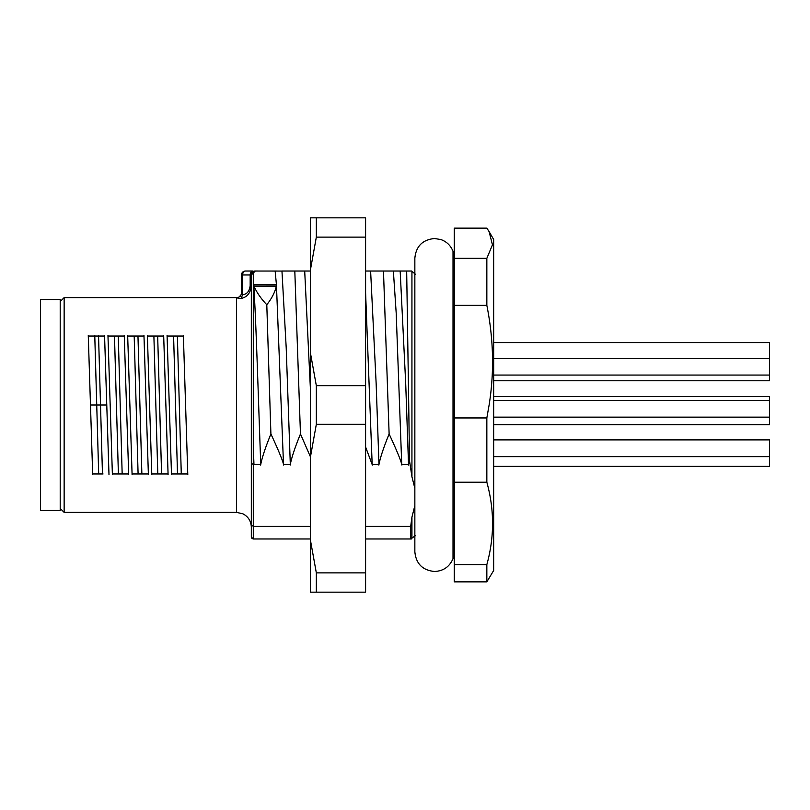 <?xml version="1.0" encoding="UTF-8"?>
<svg xmlns="http://www.w3.org/2000/svg" width="810" height="810" viewBox="0 0 810 810"><rect width="100%" height="100%" fill="white"/><g stroke="black" fill="none" stroke-linecap="round" stroke-linejoin="round"><path stroke-width="1.21" d="M40.5 510.411L40.5 299.589L60.203 299.589L60.203 510.411L40.5 510.411M60.203 301.563L64.142 297.624L64.142 512.376L236.54 512.376L242.838 513.783C248.245 516.608 251.07 521.063 251.323 527.158L251.323 285.697L250.168 285.697L250.168 274.965A3.939 2.784 -90 0 1 252.953 271.026L245.41 271.026L252.953 271.026M187.788 474.599L185.561 404.22M169.27 404.22L171.497 474.599M168.085 474.599L165.858 404.22M149.566 404.22L151.794 474.599M148.382 474.599L146.154 404.22M129.863 404.22L132.091 474.599M128.689 474.599L126.451 404.22M110.16 404.22L112.387 474.599M108.986 474.599L106.748 404.22M100.511 405L102.465 473.961L92.664 473.961L98.688 473.961L96.734 405L106.768 405M90.457 404.22L92.684 474.599M187.768 473.961L181.278 473.961L177.37 336.039L183.394 336.039M183.374 335.401L185.601 405.78M176.904 473.961L181.865 473.961M171.477 473.961L177.501 473.961L173.593 336.039L167.103 336.039M169.31 405.78L167.073 335.401M177.957 336.039L173.006 336.039M168.065 473.961L161.575 473.961L157.666 336.039L163.691 336.039M163.671 335.401L165.898 405.78M157.201 473.961L162.162 473.961M151.774 473.961L157.798 473.961L153.89 336.039L147.4 336.039M149.607 405.78L147.369 335.401M158.254 336.039L153.303 336.039M148.362 473.961L141.871 473.961L137.963 336.039L143.988 336.039M143.967 335.401L146.195 405.78M137.498 473.961L142.459 473.961M132.07 473.961L138.095 473.961L134.187 336.039L127.697 336.039M129.904 405.78L127.666 335.401M138.55 336.039L133.599 336.039M128.658 473.961L122.168 473.961L118.26 336.039L124.284 336.039M124.264 335.401L126.492 405.78M117.804 473.961L122.755 473.961M112.367 473.961L118.392 473.961L114.483 336.039L107.993 336.039M110.201 405.78L107.963 335.401M118.847 336.039L113.896 336.039M88.29 336.039L104.581 336.039M98.536 335.37L100.531 405.729M104.561 335.401L106.788 405.78M94.76 335.37L96.754 405.729M103.052 473.961L98.101 473.961M90.497 405.78L88.27 335.401M251.323 285.697C250.563 292.997 247.141 297.25 241.036 298.445L237.887 298.313L241.471 294.415L242.625 294.749C246.888 294.334 249.399 291.317 250.168 285.697L251.323 285.697L251.323 274.965C251.849 272.261 253.165 270.945 255.261 271.026L281.961 271.056L286.203 347.753L290.314 464.454L283.51 464.454L276.433 284.786L253.682 284.786L253.287 279.561L253.287 464.454L253.955 464.454L253.287 446.33M241.036 298.445L242.625 294.749L242.625 274.965A3.939 2.784 -90 0 1 245.41 271.026A3.939 3.939 0 0 0 241.471 274.965L241.471 294.415L241.471 293.635L240.418 296.308L237.887 297.564L237.887 298.313M310.422 526.389L253.287 526.389L251.323 524.779L251.323 274.965L255.261 271.077M251.323 524.779L251.323 537.01L253.287 538.974L253.287 464.454L251.323 463.35M252.497 272.16A3.939 3.939 0 0 1 254.401 271.117A3.939 3.939 0 0 0 252.497 272.16M241.471 294.415L241.471 274.965L251.323 274.965C251.505 272.595 252.821 271.279 255.261 271.026A3.939 3.939 0 0 0 254.877 271.036A3.939 3.939 0 0 1 255.261 271.026L281.961 271.056M241.471 274.965A3.939 3.939 0 0 1 245.41 271.026M281.86 271.026L294.82 271.026M294.81 271.026L304.762 271.026M310.422 389.235L304.702 271.026L310.422 271.026M275.157 271.077L276.433 284.786M276.392 284.371L276.301 286.365M266.794 304.722C261.002 298.657 256.729 292.461 253.965 286.132L276.372 286.122C274.884 292.43 271.684 298.627 266.794 304.722L270.904 433.968C278.508 450.289 282.771 460.647 283.692 465.051M253.662 284.371L254.077 286.365M253.682 284.786C256.041 317.854 258.4 401.719 260.759 464.454L253.955 464.454M260.628 465.051C261.954 457.873 265.386 447.515 270.904 433.968M310.422 456.8L300.459 433.968C294.941 447.505 291.509 457.873 290.183 465.051M310.422 538.974L253.287 538.974L251.88 538.387M415.641 535.531L411.936 538.124L411.936 517.104L410.69 526.389L365.593 526.389M365.593 538.974L410.69 538.974L410.69 526.389M411.936 517.104L414.852 505.582M316.335 217.829L365.593 217.829L365.593 237.127L316.335 237.127L310.422 269.892L310.422 217.829L316.335 217.829L316.335 237.127M365.593 572.872L316.335 572.872L310.422 540.108L310.422 592.171L365.593 592.171L365.593 237.127M454.258 558.677L453.013 558.677L453.013 251.323L454.258 251.323M486.84 305.36C493.594 339.147 494.353 372.357 489.118 405L486.84 417.95L454.258 417.95L454.258 305.36L486.84 305.36L486.84 258.319L454.258 258.319L454.258 305.36M454.258 258.319L454.258 228.147L486.84 228.147L489.118 231.619L492.46 244.853L486.84 258.319M454.258 417.95L454.258 581.853L486.84 581.853L493.665 570.503L493.665 239.497L489.118 231.619M454.258 564.631L486.84 564.631L486.84 581.853M486.84 564.631C494.454 537.162 494.454 509.682 486.84 482.213L454.258 482.213M486.84 417.95L486.84 482.213M493.665 456.648L769.5 456.648L769.5 466.368L493.665 466.368M493.665 417.15L769.5 417.15L769.5 396.627L493.665 396.627M769.5 456.648L769.5 439.901L493.665 439.901M769.5 400.403L493.665 400.403M493.665 380.771L769.5 380.771L769.5 358.314L493.665 358.314M769.5 375.06L493.665 375.06M769.5 358.314L769.5 342.579L493.665 342.579M769.5 417.15L769.5 424.642L493.665 424.642M409.495 461.214L408.726 404.342M408.392 465.051L409.637 459.928M408.524 464.454L405.699 383.464L400.17 271.026L393.366 271.026L396.201 313.176L401.73 464.454L408.524 464.454M406.833 271.026L400.069 271.026M408.736 405L406.671 271.026L411.622 271.026L415.641 274.468M383.474 271.016L389.124 433.968C396.748 450.37 401.011 460.728 401.912 465.051M393.427 271.026L370.514 271.026M365.593 292.714L372.175 464.454L378.979 464.454L376.144 383.464L370.615 271.026L365.593 271.026M378.837 465.051C380.173 457.873 383.606 447.505 389.124 433.968M365.593 446.958L372.357 465.051M409.485 460.515L411.936 476.806L414.852 488.319M300.459 433.968L294.81 271.016M310.422 540.108L310.422 269.892M310.422 352.927L316.335 385.692L316.335 424.308L310.422 457.073M365.593 385.692L316.335 385.692M365.593 424.308L316.335 424.308M316.335 572.872L316.335 592.171M237.887 297.564L236.54 297.624L236.54 512.376M90.477 405L96.734 405M253.287 273.081L253.287 279.561M411.936 476.806L411.936 271.876M60.203 508.437L64.142 512.376M253.489 271.441L254.401 271.117M411.936 538.124L411.622 538.974M453.013 558.677C449.52 566.787 443.364 571.05 434.555 571.485C422.587 570.321 416.016 563.75 414.852 551.782L414.852 258.218C416.016 246.25 422.587 239.679 434.555 238.515L440.893 239.557C446.695 241.663 450.735 245.582 453.013 251.323M64.142 297.624L236.54 297.624"/></g></svg>

